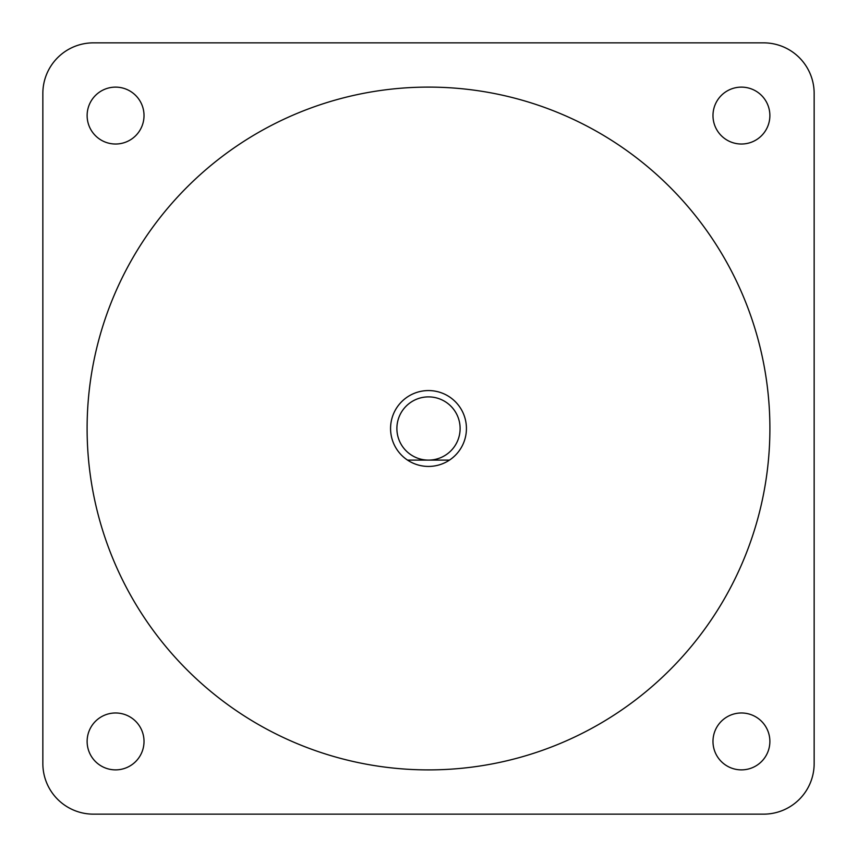 <?xml version="1.0" encoding="UTF-8"?>
<svg xmlns="http://www.w3.org/2000/svg" width="857" height="857" viewBox="0 0 857 857"><rect width="100%" height="100%" fill="white"/><g stroke="black" fill="none" stroke-linecap="round" stroke-linejoin="round"><path stroke-width="1.29" d="M741.434 712.981A28.452 28.452 0 0 0 712.981 741.434A28.452 28.452 0 0 0 741.434 769.875A28.452 28.452 0 0 0 769.875 741.434A28.452 28.452 0 0 0 741.434 712.981M741.434 87.125A28.452 28.452 0 0 0 712.981 115.566A28.452 28.452 0 0 0 741.434 144.019A28.452 28.452 0 0 0 769.875 115.566A28.452 28.452 0 0 0 741.434 87.125M115.566 87.125A28.452 28.452 0 0 0 87.125 115.566A28.452 28.452 0 0 0 115.566 144.019A28.452 28.452 0 0 0 144.019 115.566A28.452 28.452 0 0 0 115.566 87.125M115.566 712.981A28.452 28.452 0 0 0 87.125 741.434A28.452 28.452 0 0 0 115.566 769.875A28.452 28.452 0 0 0 144.019 741.434A28.452 28.452 0 0 0 115.566 712.981M449.464 460.113L428.5 460.113A31.613 31.613 0 0 0 460.113 428.5A31.613 31.613 0 0 0 428.5 396.887A31.613 31.613 0 0 0 396.887 428.5A31.613 31.613 0 0 0 428.5 460.113L407.536 460.113A37.933 37.933 0 0 1 428.5 390.567A37.933 37.933 0 0 1 449.464 460.113A37.933 37.933 0 0 1 407.536 460.113M428.5 769.897A341.397 341.397 0 0 0 769.897 428.5A341.397 341.397 0 0 0 428.5 87.103A341.397 341.397 0 0 0 87.103 428.5A341.397 341.397 0 0 0 428.5 769.897M42.85 763.576A50.574 50.574 0 0 0 93.424 814.15L763.576 814.15A50.574 50.574 0 0 0 814.15 763.576L814.15 93.424A50.574 50.574 0 0 0 763.576 42.85L93.424 42.85A50.574 50.574 0 0 0 42.85 93.424L42.85 763.576"/></g></svg>

